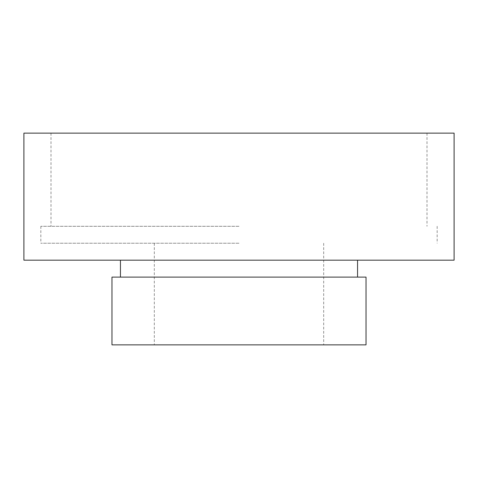 <?xml version="1.0" encoding="UTF-8"?>
<svg xmlns="http://www.w3.org/2000/svg" width="478" height="478" viewBox="0 0 478 478"><rect width="100%" height="100%" fill="white"/><g stroke="black" fill="none" stroke-linecap="round" stroke-linejoin="round"><path stroke-width="0.36" stroke-dasharray="2.39 1.79" d="M23.9 133.141L454.1 133.141M23.9 260.169L454.1 260.169M111.972 277.109L366.029 277.109M111.972 344.859L366.029 344.859M239 243.236L40.839 243.236L239 243.236M239 226.297L40.839 226.297L239 226.297M239 133.141L427.003 133.141L239 133.141M239 277.109L120.438 277.109L239 277.109M154.316 243.236L154.316 344.859M40.839 226.297L40.839 243.236M50.997 133.141L50.997 226.297M427.003 133.141L427.003 226.297M437.161 226.297L437.161 243.236M323.684 243.236L323.684 344.859"/><path stroke-width="0.72" d="M454.1 133.141L23.9 133.141L23.9 260.169L454.1 260.169L454.1 133.141M366.029 277.109L111.972 277.109L111.972 344.859L366.029 344.859L366.029 277.109M357.562 260.169L357.562 277.109M120.438 260.169L120.438 277.109"/></g></svg>
